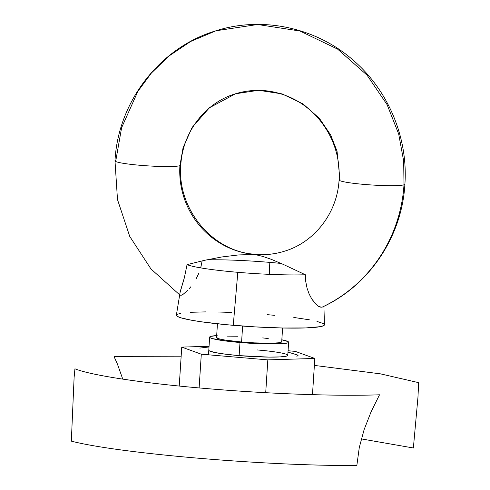 <?xml version="1.0" encoding="UTF-8"?>
<svg xmlns="http://www.w3.org/2000/svg" width="490" height="490" viewBox="0 0 490 490"><rect width="100%" height="100%" fill="white"/><g stroke="black" fill="none" stroke-linecap="round" stroke-linejoin="round"><path stroke-width="0.73" d="M114.991 160.849A32.977 2.922 3.7 0 0 144.14 165.614A32.977 2.922 3.7 0 0 179.91 165.675A32.977 2.922 -176.3 0 1 144.14 165.614A32.977 2.922 -176.3 0 1 114.991 160.849A32.977 2.922 -176.3 0 1 115.885 160.212L121.618 127.7L137.892 91.324L151.379 73.053L168.964 56.013L190.665 41.46L216.017 30.766L257.618 24.5L299.911 31.005L337.604 49.116L367.047 75.148L387.112 104.67L398.701 134.064L403.674 161.1L403.999 184.804A32.977 2.922 -176.3 0 1 368.229 184.742A32.977 2.922 -176.3 0 1 339.08 179.977A32.977 2.922 -176.3 0 1 339.974 179.34L337.028 151.147L330.591 134.824L319.443 118.421L303.089 103.96L282.148 93.896L258.653 90.283L235.543 93.762L209.401 107.788L192.135 127.406L183.095 147.613L179.91 165.675L183.095 147.613L192.135 127.406L209.401 107.788L235.543 93.762C205.512 102.612 182.574 131.963 180.804 165.075C176.988 207.705 210.835 249.594 251.474 253.949L254.641 254.451A82.436 79.993 72.8 0 1 179.91 165.675A32.977 2.922 3.7 0 0 180.804 165.044A32.977 2.922 -176.3 0 1 179.91 165.675A82.436 79.993 -107.2 0 0 254.641 254.451L262.775 256.405L271.221 259.296L283.502 264.508L305.362 274.755L305.754 281.621L307.059 288.181L309.166 294.08L311.848 299.09L316.191 304.48L318.855 306.544L321.936 307.242A148.39 143.98 -107.2 0 0 403.999 184.804L403.674 161.1L398.701 134.064L387.112 104.67L367.047 75.148L337.604 49.116L299.911 31.005L257.618 24.5L216.017 30.766C159.948 47.334 118.035 101.577 114.991 160.818L117.484 199.546L129.734 236.407L150.92 268.906L179.616 294.809M187.529 290.497L183.285 294.178L181.3 295.237L180.124 295.151L179.861 294.68M179.873 293.167L184.381 277.689L187.051 264.655L204.544 260.319L221.86 256.962L238.465 254.947L254.641 254.451A82.436 79.993 -107.2 0 0 285.499 250.886A82.436 79.993 72.8 0 1 254.641 254.451L258.42 254.573C267.283 254.959 275.925 253.851 284.341 251.254C314.378 242.397 337.31 213.052 339.08 179.946C340.213 157.1 333.531 136.851 319.033 119.199C311.046 109.84 301.601 102.631 290.693 97.584C272.507 89.48 254.12 88.206 235.543 93.762M339.08 179.977A32.977 2.922 3.7 0 0 368.229 184.742A32.977 2.922 3.7 0 0 403.999 184.804A32.977 2.922 3.7 0 0 404.893 184.167A32.977 2.922 -176.3 0 1 403.999 184.804A148.39 143.98 72.8 0 1 321.936 307.242L322.181 307.144C369.203 285.596 402.008 236.596 404.893 184.197C408.133 138.456 388.925 91.569 354.54 61.403C317.434 27.869 263.081 15.741 216.017 30.766M216.574 337.475L218.589 338.719L225.253 340.115L241.588 342.008L242.617 326.064L241.588 342.008A32.646 2.897 3.7 0 0 281.707 341.781L278.743 342.78L271.295 343.221L254.292 342.865L241.588 342.008A32.646 2.897 3.7 0 1 216.556 337.567L217.444 323.792M217.137 335.558L210.718 336.391L209.671 337.01L210.143 337.726L212.109 338.523L225.982 341.034L247.658 343.092L269.831 343.992L285.027 343.441L287.544 342.951L288.592 342.332L288.12 341.616L281.836 339.803A39.568 3.51 -176.3 0 1 288.622 342.228A39.568 3.51 -176.3 0 1 239.99 342.504L239.138 355.618L239.99 342.504A39.568 3.51 -176.3 0 1 209.647 337.12A39.568 3.51 -176.3 0 1 216.684 335.589M200.98 266.701L202.137 260.87L200.667 267.871M180.24 291.495L176.369 315.162A74.192 6.578 3.7 0 0 233.258 325.317L237.809 272.311A69.249 6.137 -176.3 0 1 187.051 264.655L184.381 277.689L180.24 291.495M206.786 259.822A69.249 6.137 -176.3 0 1 269.812 262.389L269.292 274.339L269.812 262.389A69.249 6.137 -176.3 0 1 281.168 263.455M231.568 312.424L217.964 312.001M205.604 311.885L190.42 312.295M180.4 313.367L177.043 314.409M176.412 315.015L177.294 316.356L180.988 317.845L191.455 320.215L201.329 321.795L226.282 324.692L254.904 326.873L282.846 328.012L305.846 327.933L320.405 326.646L323.768 325.605L324.392 324.999L324.307 324.343M323.51 323.651L316.957 321.385M309.349 319.799L293.81 317.453M274.529 315.321L267.546 314.69M198.83 273.236L195.951 279.214M190.892 286.705L189.177 288.733M74.106 377.545L74.933 368.792C90.895 375.346 143.105 383.217 205.604 388.49C267.816 393.862 337.298 396.373 379.517 394.793L371.095 411.796L364.15 429.534L359.286 447.493L356.843 465.5C267.062 466.155 119.021 453.52 71.332 441.135L74.106 377.545M181.122 356.793L114.078 356.665L117.416 364.052L122.757 379.125M361.32 438.905L413.364 447.983L417.952 397.353L418.668 382.659L380.399 373.839L314.372 365.411M322.2 307.138L320.025 307.095L317.563 305.668L314.752 302.985L311.848 299.09L309.166 294.08L307.059 288.181L305.754 281.621L305.362 274.755A69.249 6.137 -176.3 0 1 237.809 272.311L233.258 325.317A74.192 6.578 3.7 0 0 324.447 324.741L323.915 306.317M199.767 348.09L209.003 346.975M287.985 352.083L298.159 355.201L296.873 356.383M268.232 338.547L262.714 337.904M237.797 336.226L226.974 336.122M264.747 350.644L257.428 349.952A39.568 3.51 -176.3 0 1 287.771 355.336A39.568 3.51 -176.3 0 1 239.138 355.618L268.979 357.106L280.274 356.898L286.699 356.059L287.746 355.446M201.298 354.197L199.118 387.927L201.298 354.197L267.834 359.874L314.819 358.46L295.268 351.373L288.071 350.754L295.268 351.373L314.819 358.46L312.479 394.664L314.819 358.46L267.834 359.874L265.715 392.692L267.834 359.874L201.298 354.197L181.747 347.104L201.298 354.197M179.23 386.047L181.747 347.104L179.23 386.047M209.052 346.283L181.747 347.104L209.052 346.283M208.82 350.117L209.291 350.84L214.657 352.469L225.137 354.148L239.138 355.618A39.568 3.51 -176.3 0 1 208.795 350.228L208.795 350.24M209.647 337.12L208.501 354.809M288.622 342.234L287.771 355.342M282.601 328.006L281.707 341.781"/></g></svg>
